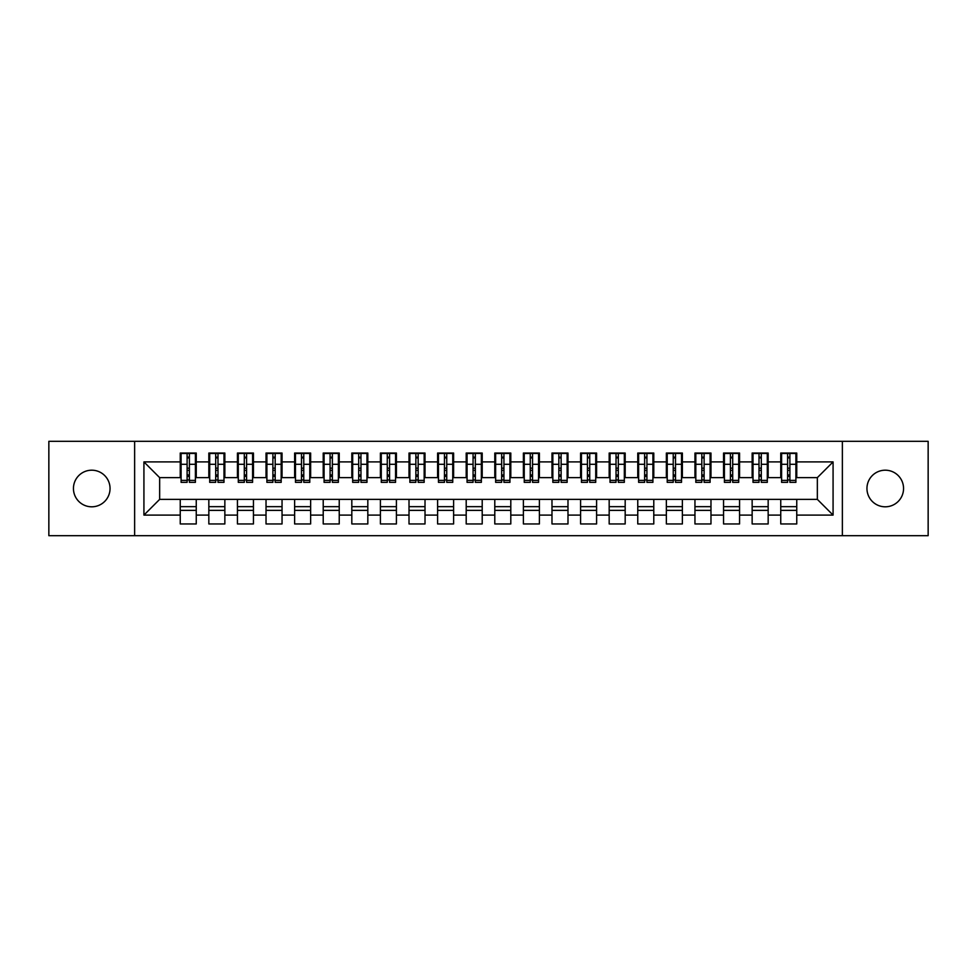 <?xml version="1.0" encoding="UTF-8"?>
<svg xmlns="http://www.w3.org/2000/svg" width="977" height="977" viewBox="0 0 977 977"><rect width="100%" height="100%" fill="white"/><g stroke="black" fill="none" stroke-linecap="round" stroke-linejoin="round"><path stroke-width="1.47" d="M885.26 470.193A18.307 18.307 0 0 0 866.953 488.5A18.307 18.307 0 0 0 885.26 506.807A18.307 18.307 0 0 0 903.554 488.5A18.307 18.307 0 0 0 885.26 470.193M91.74 470.193A18.307 18.307 0 0 0 73.446 488.5A18.307 18.307 0 0 0 91.74 506.807A18.307 18.307 0 0 0 110.047 488.5A18.307 18.307 0 0 0 91.74 470.193M842.369 535.677L928.15 535.677L928.15 441.323L842.369 441.323L842.369 535.677L134.631 535.677L134.631 441.323L48.85 441.323L48.85 535.677L134.631 535.677M787.609 470.34L789.892 470.34L787.609 470.34M796.756 506.66L780.745 506.66M780.745 510.373L796.756 510.373M759.007 470.34L761.303 470.34L759.007 470.34M768.166 506.66L752.143 506.66M752.143 510.373L768.166 510.373M730.417 470.34L732.701 470.34L730.417 470.34M739.565 506.66L723.554 506.66M723.554 510.373L739.565 510.373M701.816 470.34L704.112 470.34L701.816 470.34M710.975 506.66L694.952 506.66M694.952 510.373L710.975 510.373M673.226 470.34L675.51 470.34L673.226 470.34M682.373 506.66L666.363 506.66M666.363 510.373L682.373 510.373M644.625 470.34L646.921 470.34L644.625 470.34M653.784 506.66L637.761 506.66M637.761 510.373L653.784 510.373M616.035 470.34L618.319 470.34L616.035 470.34M625.182 506.66L609.172 506.66M609.172 510.373L625.182 510.373M587.433 470.34L589.729 470.34L587.433 470.34M596.593 506.66L580.582 506.66M580.582 510.373L596.593 510.373M558.844 470.34L561.128 470.34L558.844 470.34M567.991 506.66L551.981 506.66M551.981 510.373L567.991 510.373M530.255 470.34L532.538 470.34L530.255 470.34M539.402 506.66L523.391 506.66M523.391 510.373L539.402 510.373M501.653 470.34L503.937 470.34L501.653 470.34M510.8 506.66L494.789 506.66M494.789 510.373L510.8 510.373M473.063 470.34L475.347 470.34L473.063 470.34M482.211 506.66L466.2 506.66M466.2 510.373L482.211 510.373M444.462 470.34L446.745 470.34L444.462 470.34M453.609 506.66L437.598 506.66M437.598 510.373L453.609 510.373M415.872 470.34L418.156 470.34L415.872 470.34M425.019 506.66L409.009 506.66M409.009 510.373L425.019 510.373M387.271 470.34L389.567 470.34L387.271 470.34M396.418 506.66L380.407 506.66M380.407 510.373L396.418 510.373M358.681 470.34L360.965 470.34L358.681 470.34M367.828 506.66L351.818 506.66M351.818 510.373L367.828 510.373M330.079 470.34L332.375 470.34L330.079 470.34M339.239 506.66L323.216 506.66M323.216 510.373L339.239 510.373M301.49 470.34L303.774 470.34L301.49 470.34M310.637 506.66L294.627 506.66M294.627 510.373L310.637 510.373M272.888 470.34L275.184 470.34L272.888 470.34M282.048 506.66L266.025 506.66M266.025 510.373L282.048 510.373M244.299 470.34L246.583 470.34L244.299 470.34M253.446 506.66L237.435 506.66M237.435 510.373L253.446 510.373M215.697 470.34L217.993 470.34L215.697 470.34M224.857 506.66L208.834 506.66M208.834 510.373L224.857 510.373M842.369 441.323L134.631 441.323M181.099 477.631L159.654 477.631L143.924 461.901L143.924 515.099L180.244 515.099L180.244 523.953L196.255 523.953L196.255 515.099L208.834 515.099L208.834 523.953L224.857 523.953L224.857 515.099L237.435 515.099L237.435 523.953L253.446 523.953L253.446 515.099L266.025 515.099L266.025 523.953L282.048 523.953L282.048 515.099L294.627 515.099L294.627 523.953L310.637 523.953L310.637 515.099L323.216 515.099L323.216 523.953L339.239 523.953L339.239 515.099L351.818 515.099L351.818 523.953L367.828 523.953L367.828 515.099L380.407 515.099L380.407 523.953L396.418 523.953L396.418 515.099L409.009 515.099L409.009 523.953L425.019 523.953L425.019 515.099L437.598 515.099L437.598 523.953L453.609 523.953L453.609 515.099L466.2 515.099L466.2 523.953L482.211 523.953L482.211 515.099L494.789 515.099L494.789 523.953L510.8 523.953L510.8 515.099L523.391 515.099L523.391 523.953L539.402 523.953L539.402 515.099L551.981 515.099L551.981 523.953L567.991 523.953L567.991 515.099L580.582 515.099L580.582 523.953L596.593 523.953L596.593 515.099L609.172 515.099L609.172 523.953L625.182 523.953L625.182 515.099L637.761 515.099L637.761 523.953L653.784 523.953L653.784 515.099L666.363 515.099L666.363 523.953L682.373 523.953L682.373 515.099L694.952 515.099L694.952 523.953L710.975 523.953L710.975 515.099L723.554 515.099L723.554 523.953L739.565 523.953L739.565 515.099L752.143 515.099L752.143 523.953L768.166 523.953L768.166 515.099L780.745 515.099L780.745 523.953L796.756 523.953L796.756 499.369L817.346 499.369L817.346 477.631L795.901 477.631M143.924 461.901L180.244 461.901L180.244 477.631M817.346 477.631L833.076 461.901L796.756 461.901L796.756 453.047L780.745 453.047L780.745 461.901L768.166 461.901L768.166 453.047L752.143 453.047L752.143 461.901L739.565 461.901L739.565 453.047L723.554 453.047L723.554 461.901L710.975 461.901L710.975 453.047L694.952 453.047L694.952 461.901L682.373 461.901L682.373 453.047L666.363 453.047L666.363 461.901L653.784 461.901L653.784 453.047L637.761 453.047L637.761 461.901L625.182 461.901L625.182 453.047L609.172 453.047L609.172 461.901L596.593 461.901L596.593 453.047L580.582 453.047L580.582 461.901L567.991 461.901L567.991 453.047L551.981 453.047L551.981 461.901L539.402 461.901L539.402 453.047L523.391 453.047L523.391 461.901L510.8 461.901L510.8 453.047L494.789 453.047L494.789 461.901L482.211 461.901L482.211 453.047L466.2 453.047L466.2 461.901L453.609 461.901L453.609 453.047L437.598 453.047L437.598 461.901L425.019 461.901L425.019 453.047L409.009 453.047L409.009 461.901L396.418 461.901L396.418 453.047L380.407 453.047L380.407 461.901L367.828 461.901L367.828 453.047L351.818 453.047L351.818 461.901L339.239 461.901L339.239 453.047L323.216 453.047L323.216 461.901L310.637 461.901L310.637 453.047L294.627 453.047L294.627 461.901L282.048 461.901L282.048 453.047L266.025 453.047L266.025 461.901L253.446 461.901L253.446 453.047L237.435 453.047L237.435 461.901L224.857 461.901L224.857 453.047L208.834 453.047L208.834 461.901L196.255 461.901L196.255 453.047L180.244 453.047L180.244 461.901M833.076 461.901L833.076 515.099L796.756 515.099M768.166 515.099L768.166 499.369L796.756 499.369M780.745 515.099L780.745 499.369M796.756 461.901L796.756 477.631M739.565 515.099L739.565 499.369L768.166 499.369M752.143 515.099L752.143 499.369M780.745 461.901L780.745 477.631L767.299 477.631M768.166 461.901L768.166 477.631M710.975 515.099L710.975 499.369L739.565 499.369M723.554 515.099L723.554 499.369M752.143 461.901L752.143 477.631L738.71 477.631M739.565 461.901L739.565 477.631M682.373 515.099L682.373 499.369L710.975 499.369M694.952 515.099L694.952 499.369M723.554 461.901L723.554 477.631L710.108 477.631M710.975 461.901L710.975 477.631M653.784 515.099L653.784 499.369L682.373 499.369M666.363 515.099L666.363 499.369M694.952 461.901L694.952 477.631L681.519 477.631M682.373 461.901L682.373 477.631M625.182 515.099L625.182 499.369L653.784 499.369M637.761 515.099L637.761 499.369M666.363 461.901L666.363 477.631L652.917 477.631M653.784 461.901L653.784 477.631M596.593 515.099L596.593 499.369L625.182 499.369M609.172 515.099L609.172 499.369M637.761 461.901L637.761 477.631L624.327 477.631M625.182 461.901L625.182 477.631M567.991 515.099L567.991 499.369L596.593 499.369M580.582 515.099L580.582 499.369M609.172 461.901L609.172 477.631L595.726 477.631M596.593 461.901L596.593 477.631M539.402 515.099L539.402 499.369L567.991 499.369M551.981 515.099L551.981 499.369M580.582 461.901L580.582 477.631L567.136 477.631M567.991 461.901L567.991 477.631M510.8 515.099L510.8 499.369L539.402 499.369M523.391 515.099L523.391 499.369M551.981 461.901L551.981 477.631L538.547 477.631M539.402 461.901L539.402 477.631M482.211 515.099L482.211 499.369L510.8 499.369M494.789 515.099L494.789 499.369M523.391 461.901L523.391 477.631L509.945 477.631M510.8 461.901L510.8 477.631M453.609 515.099L453.609 499.369L482.211 499.369M466.2 515.099L466.2 499.369M494.789 461.901L494.789 477.631L481.356 477.631M482.211 461.901L482.211 477.631M425.019 515.099L425.019 499.369L453.609 499.369M437.598 515.099L437.598 499.369M466.2 461.901L466.2 477.631L452.754 477.631M453.609 461.901L453.609 477.631M396.418 515.099L396.418 499.369L425.019 499.369M409.009 515.099L409.009 499.369M437.598 461.901L437.598 477.631L424.165 477.631M425.019 461.901L425.019 477.631M367.828 515.099L367.828 499.369L396.418 499.369M380.407 515.099L380.407 499.369M409.009 461.901L409.009 477.631L395.563 477.631M396.418 461.901L396.418 477.631M339.239 515.099L339.239 499.369L367.828 499.369M351.818 515.099L351.818 499.369M380.407 461.901L380.407 477.631L366.973 477.631M367.828 461.901L367.828 477.631M310.637 515.099L310.637 499.369L339.239 499.369M323.216 515.099L323.216 499.369M351.818 461.901L351.818 477.631L338.372 477.631M339.239 461.901L339.239 477.631M282.048 515.099L282.048 499.369L310.637 499.369M294.627 515.099L294.627 499.369M323.216 461.901L323.216 477.631L309.782 477.631M310.637 461.901L310.637 477.631M253.446 515.099L253.446 499.369L282.048 499.369M266.025 515.099L266.025 499.369M294.627 461.901L294.627 477.631L281.181 477.631M282.048 461.901L282.048 477.631M224.857 515.099L224.857 499.369L253.446 499.369M237.435 515.099L237.435 499.369M266.025 461.901L266.025 477.631L252.591 477.631M253.446 461.901L253.446 477.631M196.255 515.099L196.255 499.369L224.857 499.369M208.834 515.099L208.834 499.369M237.435 461.901L237.435 477.631L223.989 477.631M224.857 461.901L224.857 477.631M187.108 470.34L189.391 470.34L187.108 470.34M196.255 506.66L180.244 506.66M180.244 510.373L196.255 510.373M143.924 515.099L159.654 499.369L196.255 499.369M180.244 515.099L180.244 499.369M208.834 461.901L208.834 477.631L195.4 477.631M196.255 461.901L196.255 477.631M159.654 477.631L159.654 499.369M781.6 477.631L780.745 477.631M753.011 477.631L752.143 477.631M724.409 477.631L723.554 477.631M695.819 477.631L694.952 477.631M667.218 477.631L666.363 477.631M638.628 477.631L637.761 477.631M610.027 477.631L609.172 477.631M581.437 477.631L580.582 477.631M552.835 477.631L551.981 477.631M524.246 477.631L523.391 477.631M495.644 477.631L494.789 477.631M467.055 477.631L466.2 477.631M438.453 477.631L437.598 477.631M409.864 477.631L409.009 477.631M381.274 477.631L380.407 477.631M352.673 477.631L351.818 477.631M324.083 477.631L323.216 477.631M295.481 477.631L294.627 477.631M266.892 477.631L266.025 477.631M238.29 477.631L237.435 477.631M209.701 477.631L208.834 477.631M833.076 515.099L817.346 499.369M181.099 453.328L195.4 453.328L181.099 453.328L181.099 482.357L187.108 482.357L187.108 453.438L195.4 453.475L195.4 482.357L189.391 482.357L189.391 453.475M187.108 457.151L189.391 457.151M187.108 479.951L189.391 479.951M189.391 476.361L187.108 476.361M187.108 474.956L189.391 474.956M196.255 466.627L195.4 466.627M196.255 470.34L195.4 470.34M181.099 466.627L180.244 466.627M181.099 470.34L180.244 470.34M209.701 453.328L223.989 453.328L209.701 453.328L209.701 482.357L215.697 482.357L215.697 453.438L223.989 453.475L223.989 482.357L217.993 482.357L217.993 453.475M215.697 457.151L217.993 457.151M215.697 479.951L217.993 479.951M217.993 476.361L215.697 476.361M215.697 474.956L217.993 474.956M224.857 466.627L223.989 466.627M224.857 470.34L223.989 470.34M209.701 466.627L208.834 466.627M209.701 470.34L208.834 470.34M238.29 453.328L252.591 453.328L238.29 453.328L238.29 482.357L244.299 482.357L244.299 453.438L252.591 453.475L252.591 482.357L246.583 482.357L246.583 453.475M244.299 457.151L246.583 457.151M244.299 479.951L246.583 479.951M246.583 476.361L244.299 476.361M244.299 474.956L246.583 474.956M253.446 466.627L252.591 466.627M253.446 470.34L252.591 470.34M238.29 466.627L237.435 466.627M238.29 470.34L237.435 470.34M266.892 453.328L281.181 453.328L266.892 453.328L266.892 482.357L272.888 482.357L272.888 453.438L281.181 453.475L281.181 482.357L275.184 482.357L275.184 453.475M272.888 457.151L275.184 457.151M272.888 479.951L275.184 479.951M275.184 476.361L272.888 476.361M272.888 474.956L275.184 474.956M282.048 466.627L281.181 466.627M282.048 470.34L281.181 470.34M266.892 466.627L266.025 466.627M266.892 470.34L266.025 470.34M295.481 453.328L309.782 453.328L295.481 453.328L295.481 482.357L301.49 482.357L301.49 453.438L309.782 453.475L309.782 482.357L303.774 482.357L303.774 453.475M301.49 457.151L303.774 457.151M301.49 479.951L303.774 479.951M303.774 476.361L301.49 476.361M301.49 474.956L303.774 474.956M310.637 466.627L309.782 466.627M310.637 470.34L309.782 470.34M295.481 466.627L294.627 466.627M295.481 470.34L294.627 470.34M324.083 453.328L338.372 453.328L324.083 453.328L324.083 482.357L330.079 482.357L330.079 453.438L338.372 453.475L338.372 482.357L332.375 482.357L332.375 453.475M330.079 457.151L332.375 457.151M330.079 479.951L332.375 479.951M332.375 476.361L330.079 476.361M330.079 474.956L332.375 474.956M339.239 466.627L338.372 466.627M339.239 470.34L338.372 470.34M324.083 466.627L323.216 466.627M324.083 470.34L323.216 470.34M352.673 453.328L366.973 453.328L352.673 453.328L352.673 482.357L358.681 482.357L358.681 453.438L366.973 453.475L366.973 482.357L360.965 482.357L360.965 453.475M358.681 457.151L360.965 457.151M358.681 479.951L360.965 479.951M360.965 476.361L358.681 476.361M358.681 474.956L360.965 474.956M367.828 466.627L366.973 466.627M367.828 470.34L366.973 470.34M352.673 466.627L351.818 466.627M352.673 470.34L351.818 470.34M381.274 453.328L395.563 453.328L381.274 453.328L381.274 482.357L387.271 482.357L387.271 453.438L395.563 453.475L395.563 482.357L389.567 482.357L389.567 453.475M387.271 457.151L389.567 457.151M387.271 479.951L389.567 479.951M389.567 476.361L387.271 476.361M387.271 474.956L389.567 474.956M396.418 466.627L395.563 466.627M396.418 470.34L395.563 470.34M381.274 466.627L380.407 466.627M381.274 470.34L380.407 470.34M409.864 453.328L424.165 453.328L409.864 453.328L409.864 482.357L415.872 482.357L415.872 453.438L424.165 453.475L424.165 482.357L418.156 482.357L418.156 453.475M415.872 457.151L418.156 457.151M415.872 479.951L418.156 479.951M418.156 476.361L415.872 476.361M415.872 474.956L418.156 474.956M425.019 466.627L424.165 466.627M425.019 470.34L424.165 470.34M409.864 466.627L409.009 466.627M409.864 470.34L409.009 470.34M438.453 453.328L452.754 453.328L438.453 453.328L438.453 482.357L444.462 482.357L444.462 453.438L452.754 453.475L452.754 482.357L446.745 482.357L446.745 453.475M444.462 457.151L446.745 457.151M444.462 479.951L446.745 479.951M446.745 476.361L444.462 476.361M444.462 474.956L446.745 474.956M453.609 466.627L452.754 466.627M453.609 470.34L452.754 470.34M438.453 466.627L437.598 466.627M438.453 470.34L437.598 470.34M467.055 453.328L481.356 453.328L467.055 453.328L467.055 482.357L473.063 482.357L473.063 453.438L481.356 453.475L481.356 482.357L475.347 482.357L475.347 453.475M473.063 457.151L475.347 457.151M473.063 479.951L475.347 479.951M475.347 476.361L473.063 476.361M473.063 474.956L475.347 474.956M482.211 466.627L481.356 466.627M482.211 470.34L481.356 470.34M467.055 466.627L466.2 466.627M467.055 470.34L466.2 470.34M495.644 453.328L509.945 453.328L495.644 453.328L495.644 482.357L501.653 482.357L501.653 453.438L509.945 453.475L509.945 482.357L503.937 482.357L503.937 453.475M501.653 457.151L503.937 457.151M501.653 479.951L503.937 479.951M503.937 476.361L501.653 476.361M501.653 474.956L503.937 474.956M510.8 466.627L509.945 466.627M510.8 470.34L509.945 470.34M495.644 466.627L494.789 466.627M495.644 470.34L494.789 470.34M524.246 453.328L538.547 453.328L524.246 453.328L524.246 482.357L530.255 482.357L530.255 453.438L538.547 453.475L538.547 482.357L532.538 482.357L532.538 453.475M530.255 457.151L532.538 457.151M530.255 479.951L532.538 479.951M532.538 476.361L530.255 476.361M530.255 474.956L532.538 474.956M539.402 466.627L538.547 466.627M539.402 470.34L538.547 470.34M524.246 466.627L523.391 466.627M524.246 470.34L523.391 470.34M552.835 453.328L567.136 453.328L552.835 453.328L552.835 482.357L558.844 482.357L558.844 453.438L567.136 453.475L567.136 482.357L561.128 482.357L561.128 453.475M558.844 457.151L561.128 457.151M558.844 479.951L561.128 479.951M561.128 476.361L558.844 476.361M558.844 474.956L561.128 474.956M567.991 466.627L567.136 466.627M567.991 470.34L567.136 470.34M552.835 466.627L551.981 466.627M552.835 470.34L551.981 470.34M581.437 453.328L595.726 453.328L581.437 453.328L581.437 482.357L587.433 482.357L587.433 453.438L595.726 453.475L595.726 482.357L589.729 482.357L589.729 453.475M587.433 457.151L589.729 457.151M587.433 479.951L589.729 479.951M589.729 476.361L587.433 476.361M587.433 474.956L589.729 474.956M596.593 466.627L595.726 466.627M596.593 470.34L595.726 470.34M581.437 466.627L580.582 466.627M581.437 470.34L580.582 470.34M610.027 453.328L624.327 453.328L610.027 453.328L610.027 482.357L616.035 482.357L616.035 453.438L624.327 453.475L624.327 482.357L618.319 482.357L618.319 453.475M616.035 457.151L618.319 457.151M616.035 479.951L618.319 479.951M618.319 476.361L616.035 476.361M616.035 474.956L618.319 474.956M625.182 466.627L624.327 466.627M625.182 470.34L624.327 470.34M610.027 466.627L609.172 466.627M610.027 470.34L609.172 470.34M638.628 453.328L652.917 453.328L638.628 453.328L638.628 482.357L644.625 482.357L644.625 453.438L652.917 453.475L652.917 482.357L646.921 482.357L646.921 453.475M644.625 457.151L646.921 457.151M644.625 479.951L646.921 479.951M646.921 476.361L644.625 476.361M644.625 474.956L646.921 474.956M653.784 466.627L652.917 466.627M653.784 470.34L652.917 470.34M638.628 466.627L637.761 466.627M638.628 470.34L637.761 470.34M667.218 453.328L681.519 453.328L667.218 453.328L667.218 482.357L673.226 482.357L673.226 453.438L681.519 453.475L681.519 482.357L675.51 482.357L675.51 453.475M673.226 457.151L675.51 457.151M673.226 479.951L675.51 479.951M675.51 476.361L673.226 476.361M673.226 474.956L675.51 474.956M682.373 466.627L681.519 466.627M682.373 470.34L681.519 470.34M667.218 466.627L666.363 466.627M667.218 470.34L666.363 470.34M695.819 453.328L710.108 453.328L695.819 453.328L695.819 482.357L701.816 482.357L701.816 453.438L710.108 453.475L710.108 482.357L704.112 482.357L704.112 453.475M701.816 457.151L704.112 457.151M701.816 479.951L704.112 479.951M704.112 476.361L701.816 476.361M701.816 474.956L704.112 474.956M710.975 466.627L710.108 466.627M710.975 470.34L710.108 470.34M695.819 466.627L694.952 466.627M695.819 470.34L694.952 470.34M724.409 453.328L738.71 453.328L724.409 453.328L724.409 482.357L730.417 482.357L730.417 453.438L738.71 453.475L738.71 482.357L732.701 482.357L732.701 453.475M730.417 457.151L732.701 457.151M730.417 479.951L732.701 479.951M732.701 476.361L730.417 476.361M730.417 474.956L732.701 474.956M739.565 466.627L738.71 466.627M739.565 470.34L738.71 470.34M724.409 466.627L723.554 466.627M724.409 470.34L723.554 470.34M753.011 453.328L767.299 453.328L753.011 453.328L753.011 482.357L759.007 482.357L759.007 453.438L767.299 453.475L767.299 482.357L761.303 482.357L761.303 453.475M759.007 457.151L761.303 457.151M759.007 479.951L761.303 479.951M761.303 476.361L759.007 476.361M759.007 474.956L761.303 474.956M768.166 466.627L767.299 466.627M768.166 470.34L767.299 470.34M753.011 466.627L752.143 466.627M753.011 470.34L752.143 470.34M781.6 453.328L795.901 453.328L781.6 453.328L781.6 482.357L787.609 482.357L787.609 453.438L795.901 453.475L795.901 482.357L789.892 482.357L789.892 453.475M787.609 457.151L789.892 457.151M787.609 479.951L789.892 479.951M789.892 476.361L787.609 476.361M787.609 474.956L789.892 474.956M796.756 466.627L795.901 466.627M796.756 470.34L795.901 470.34M781.6 466.627L780.745 466.627M781.6 470.34L780.745 470.34M181.099 453.475L187.108 453.475M189.391 480.391L195.4 480.391M189.391 464.295L195.4 464.295M181.099 480.391L187.108 480.391M181.099 464.295L187.108 464.295M187.108 468.166L189.391 468.166M187.108 457.908L189.391 457.908M209.701 453.475L215.697 453.475M217.993 480.391L223.989 480.391M217.993 464.295L223.989 464.295M209.701 480.391L215.697 480.391M209.701 464.295L215.697 464.295M215.697 468.166L217.993 468.166M215.697 457.908L217.993 457.908M238.29 453.475L244.299 453.475M246.583 480.391L252.591 480.391M246.583 464.295L252.591 464.295M238.29 480.391L244.299 480.391M238.29 464.295L244.299 464.295M244.299 468.166L246.583 468.166M244.299 457.908L246.583 457.908M266.892 453.475L272.888 453.475M275.184 480.391L281.181 480.391M275.184 464.295L281.181 464.295M266.892 480.391L272.888 480.391M266.892 464.295L272.888 464.295M272.888 468.166L275.184 468.166M272.888 457.908L275.184 457.908M295.481 453.475L301.49 453.475M303.774 480.391L309.782 480.391M303.774 464.295L309.782 464.295M295.481 480.391L301.49 480.391M295.481 464.295L301.49 464.295M301.49 468.166L303.774 468.166M301.49 457.908L303.774 457.908M324.083 453.475L330.079 453.475M332.375 480.391L338.372 480.391M332.375 464.295L338.372 464.295M324.083 480.391L330.079 480.391M324.083 464.295L330.079 464.295M330.079 468.166L332.375 468.166M330.079 457.908L332.375 457.908M352.673 453.475L358.681 453.475M360.965 480.391L366.973 480.391M360.965 464.295L366.973 464.295M352.673 480.391L358.681 480.391M352.673 464.295L358.681 464.295M358.681 468.166L360.965 468.166M358.681 457.908L360.965 457.908M381.274 453.475L387.271 453.475M389.567 480.391L395.563 480.391M389.567 464.295L395.563 464.295M381.274 480.391L387.271 480.391M381.274 464.295L387.271 464.295M387.271 468.166L389.567 468.166M387.271 457.908L389.567 457.908M409.864 453.475L415.872 453.475M418.156 480.391L424.165 480.391M418.156 464.295L424.165 464.295M409.864 480.391L415.872 480.391M409.864 464.295L415.872 464.295M415.872 468.166L418.156 468.166M415.872 457.908L418.156 457.908M438.453 453.475L444.462 453.475M446.745 480.391L452.754 480.391M446.745 464.295L452.754 464.295M438.453 480.391L444.462 480.391M438.453 464.295L444.462 464.295M444.462 468.166L446.745 468.166M444.462 457.908L446.745 457.908M467.055 453.475L473.063 453.475M475.347 480.391L481.356 480.391M475.347 464.295L481.356 464.295M467.055 480.391L473.063 480.391M467.055 464.295L473.063 464.295M473.063 468.166L475.347 468.166M473.063 457.908L475.347 457.908M495.644 453.475L501.653 453.475M503.937 480.391L509.945 480.391M503.937 464.295L509.945 464.295M495.644 480.391L501.653 480.391M495.644 464.295L501.653 464.295M501.653 468.166L503.937 468.166M501.653 457.908L503.937 457.908M524.246 453.475L530.255 453.475M532.538 480.391L538.547 480.391M532.538 464.295L538.547 464.295M524.246 480.391L530.255 480.391M524.246 464.295L530.255 464.295M530.255 468.166L532.538 468.166M530.255 457.908L532.538 457.908M552.835 453.475L558.844 453.475M561.128 480.391L567.136 480.391M561.128 464.295L567.136 464.295M552.835 480.391L558.844 480.391M552.835 464.295L558.844 464.295M558.844 468.166L561.128 468.166M558.844 457.908L561.128 457.908M581.437 453.475L587.433 453.475M589.729 480.391L595.726 480.391M589.729 464.295L595.726 464.295M581.437 480.391L587.433 480.391M581.437 464.295L587.433 464.295M587.433 468.166L589.729 468.166M587.433 457.908L589.729 457.908M610.027 453.475L616.035 453.475M618.319 480.391L624.327 480.391M618.319 464.295L624.327 464.295M610.027 480.391L616.035 480.391M610.027 464.295L616.035 464.295M616.035 468.166L618.319 468.166M616.035 457.908L618.319 457.908M638.628 453.475L644.625 453.475M646.921 480.391L652.917 480.391M646.921 464.295L652.917 464.295M638.628 480.391L644.625 480.391M638.628 464.295L644.625 464.295M644.625 468.166L646.921 468.166M644.625 457.908L646.921 457.908M667.218 453.475L673.226 453.475M675.51 480.391L681.519 480.391M675.51 464.295L681.519 464.295M667.218 480.391L673.226 480.391M667.218 464.295L673.226 464.295M673.226 468.166L675.51 468.166M673.226 457.908L675.51 457.908M695.819 453.475L701.816 453.475M704.112 480.391L710.108 480.391M704.112 464.295L710.108 464.295M695.819 480.391L701.816 480.391M695.819 464.295L701.816 464.295M701.816 468.166L704.112 468.166M701.816 457.908L704.112 457.908M724.409 453.475L730.417 453.475M732.701 480.391L738.71 480.391M732.701 464.295L738.71 464.295M724.409 480.391L730.417 480.391M724.409 464.295L730.417 464.295M730.417 468.166L732.701 468.166M730.417 457.908L732.701 457.908M753.011 453.475L759.007 453.475M761.303 480.391L767.299 480.391M761.303 464.295L767.299 464.295M753.011 480.391L759.007 480.391M753.011 464.295L759.007 464.295M759.007 468.166L761.303 468.166M759.007 457.908L761.303 457.908M781.6 453.475L787.609 453.475M789.892 480.391L795.901 480.391M789.892 464.295L795.901 464.295M781.6 480.391L787.609 480.391M781.6 464.295L787.609 464.295M787.609 468.166L789.892 468.166M787.609 457.908L789.892 457.908"/></g></svg>
